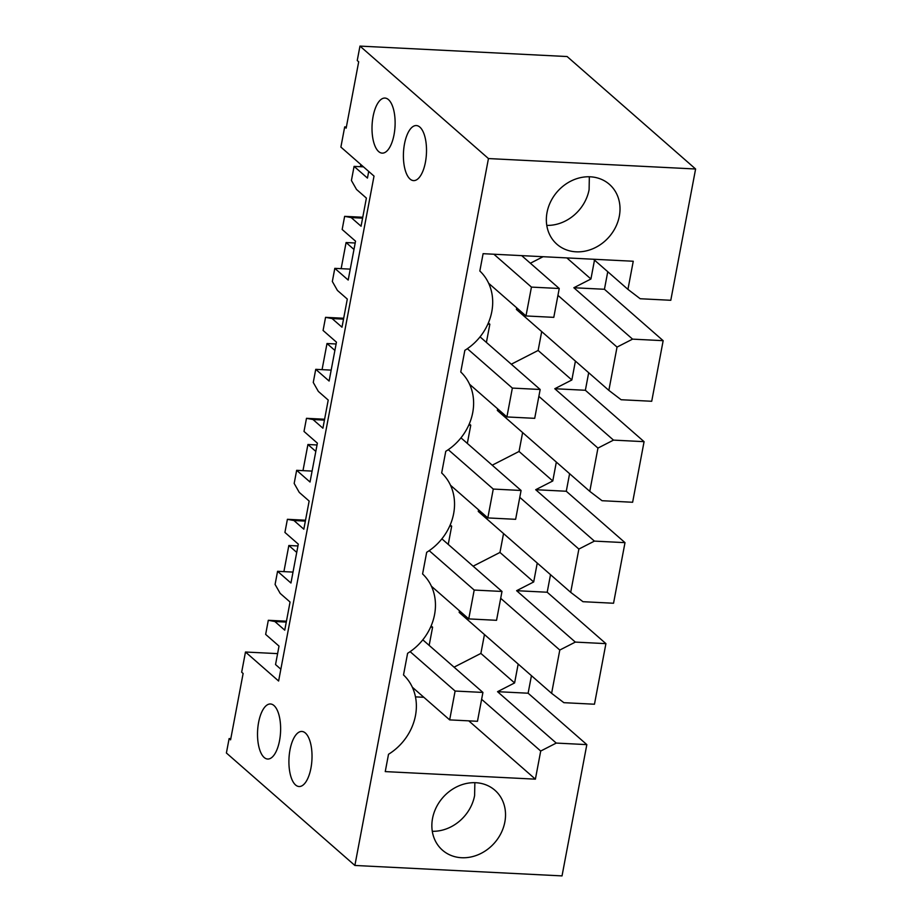 <?xml version="1.0" encoding="UTF-8"?>
<svg xmlns="http://www.w3.org/2000/svg" width="922" height="922" viewBox="0 0 922 922"><rect width="100%" height="100%" fill="white"/><g stroke="black" fill="none" stroke-linecap="round" stroke-linejoin="round"><path stroke-width="1.38" d="M359.972 46.1L488.453 158.561L354.878 865.458L226.397 752.997L229.129 738.568L230.581 739.847L243.12 673.486L241.668 672.207L245.483 652.015L278.617 681.024L374.021 176.09L340.886 147.082L344.701 126.89L346.153 128.158L358.693 61.797L357.24 60.529L359.972 46.1L567.122 56.542L695.603 169.003L488.453 158.561M310.933 768.153A27.568 11.49 92.9 0 1 299.085 786.524A27.568 11.49 92.9 0 1 290.004 749.828A27.568 11.49 92.9 0 1 301.863 731.457A27.568 11.49 92.9 0 1 310.933 768.153M404.493 143.924A27.568 11.49 92.9 0 1 416.352 125.553A27.568 11.49 92.9 0 1 425.422 162.237A27.568 11.49 92.9 0 1 413.575 180.608A27.568 11.49 92.9 0 1 404.493 143.924M373.099 116.437A27.568 11.49 92.9 0 1 384.958 98.066A27.568 11.49 92.9 0 1 394.028 134.762A27.568 11.49 92.9 0 1 382.181 153.133A27.568 11.49 92.9 0 1 373.099 116.437M258.609 722.352A27.568 11.49 92.9 0 1 270.469 703.982A27.568 11.49 92.9 0 1 279.539 740.666A27.568 11.49 92.9 0 1 267.691 759.037A27.568 11.49 92.9 0 1 258.609 722.352M354.878 865.458L562.028 875.9L586.83 744.619L556.254 743.074L540.707 751.038L535.394 779.159L385.246 771.599L388.519 754.277A52.07 44.959 131.2 0 0 403.513 674.95L407.605 653.295A52.07 44.959 131.2 0 0 422.587 573.957L426.679 552.313A52.07 44.959 131.2 0 0 441.673 472.974L445.764 451.319A52.07 44.959 131.2 0 0 460.758 371.992L464.849 350.337A52.07 44.959 131.2 0 0 479.832 271.01L483.105 253.688L633.253 261.249L627.94 289.381L593.514 259.255M695.603 169.003L670.79 300.284L640.202 298.74L627.94 289.381M619.33 216.128A39.819 34.379 131.2 0 0 609.407 184.354A39.819 34.379 131.2 0 0 572.562 180.297A39.819 34.379 131.2 0 0 547.034 212.486A39.819 34.379 131.2 0 0 556.957 244.272A39.819 34.379 131.2 0 0 593.803 248.329A39.819 34.379 131.2 0 0 619.33 216.128M432.545 818.402A39.819 34.379 131.2 0 0 442.468 850.176A39.819 34.379 131.2 0 0 479.313 854.233A39.819 34.379 131.2 0 0 504.841 822.044A39.819 34.379 131.2 0 0 494.918 790.258A39.819 34.379 131.2 0 0 458.073 786.212A39.819 34.379 131.2 0 0 432.545 818.402M607.759 271.725L604.44 289.278L573.853 287.745L590.933 278.997L594.494 260.108M663.16 340.679L632.573 339.135L617.037 347.087L608.854 390.375L621.128 399.733L651.716 401.266L663.16 340.679L604.44 289.278M588.685 372.707L585.366 390.271L554.779 388.727L571.847 379.979L575.42 361.101M644.075 441.661L613.499 440.117L597.952 448.08L589.78 491.357L602.043 500.715L632.63 502.26L644.075 441.661L585.366 390.271M569.6 473.689L566.281 491.253L535.694 489.709L552.774 480.973L556.335 462.083M625.001 542.643L594.413 541.11L578.878 549.063L570.695 592.339L582.969 601.697L613.545 603.242L625.001 542.643L566.281 491.253M550.515 574.683L547.195 592.235L516.608 590.691L533.688 581.955L537.249 563.065M605.915 643.637L575.328 642.092L559.792 650.045L551.61 693.332L563.884 702.679L594.471 704.224L605.915 643.637L547.195 592.235M531.441 675.665L528.122 693.217L497.534 691.684L514.603 682.937L480.881 653.421L454.039 667.171M586.83 744.619L528.122 693.217M277.603 653.629L245.483 652.015M293.012 572.089L277.568 571.306L275.09 584.433L280.173 593.388L290.061 602.031L284.748 630.164L274.86 621.52L268.314 620.287L265.651 634.394L279.02 646.103L275.54 664.555L280.853 669.211M230.8 738.66L229.129 738.568M346.384 126.971L344.701 126.89M556.254 743.074L497.534 691.684M540.707 751.038L481.618 699.302M535.394 779.159L468.779 720.854M423.832 697.286L415.476 696.871M546.781 225.394A39.819 34.379 131.2 0 0 589.1 189.667L589.342 176.77M474.853 782.674L474.611 795.582A39.819 34.379 -48.8 0 1 432.291 831.298M363.475 166.859L354.083 166.386L367.452 178.084L368.708 171.434M632.573 339.135L573.853 287.745M613.499 440.117L554.779 388.727M594.413 541.11L535.694 489.709M575.328 642.092L516.608 590.691M514.603 682.937L518.176 664.059M354.083 166.386L351.42 180.493L356.503 189.436L366.391 198.092L361.067 226.224L351.19 217.569L344.644 216.347L342.166 229.474L355.535 241.172L348.193 280.058L334.813 268.348L332.335 281.475L337.417 290.43L347.306 299.074L341.993 327.206L332.104 318.563L325.558 317.341L323.08 330.456L336.449 342.166L329.108 381.04L315.739 369.33L313.261 382.457L318.344 391.412L328.22 400.067L322.907 428.2L313.019 419.545L306.484 418.323L304.006 431.438L317.375 443.148L310.023 482.022L296.654 470.324L294.176 483.439L299.258 492.394L309.147 501.049L303.822 529.182L293.945 520.527L287.399 519.305L284.921 532.432L298.29 544.13L290.949 583.015L277.568 571.306M480.881 653.421L484.453 634.543M551.61 693.332L459.179 612.415L459.479 610.802M473.124 566.177L499.966 552.439L503.539 533.55M570.695 592.339L478.264 511.433L478.564 509.82M492.21 465.195L519.051 451.457L522.613 432.568M589.78 491.357L497.338 410.44L497.65 408.838M511.284 364.213L538.125 350.464L541.698 331.586M608.854 390.375L516.424 309.458L516.723 307.844M530.369 263.231L543.093 256.708M590.933 278.997L566.834 257.906M312.085 471.096L296.654 470.324M331.171 370.114L315.739 369.33M350.256 269.132L334.813 268.348M617.037 347.087L557.948 295.363M571.847 379.979L538.125 350.464M597.952 448.08L538.863 396.356M552.774 480.973L519.051 451.457M578.878 549.063L519.778 497.338M533.688 581.955L499.966 552.439M559.792 650.045L500.704 598.32M268.314 620.287L286.442 621.209M351.19 217.569L362.6 218.145M344.644 216.347L362.761 217.258M332.104 318.563L343.514 319.139M325.558 317.341L343.687 318.251M313.019 419.545L324.429 420.121M306.484 418.323L324.602 419.233M293.945 520.527L305.355 521.103M287.399 519.305L305.516 520.215M274.86 621.52L286.269 622.085M488.372 322.942L489.847 324.233L487.853 324.129M486.401 342.431L489.847 324.233M450.213 524.918L451.676 526.197L449.694 526.105M448.242 544.395L451.676 526.197M431.127 625.9L432.602 627.191L430.609 627.087M429.156 645.388L432.602 627.191M469.298 423.924L470.762 425.215L468.779 425.111M467.327 443.413L470.762 425.215M531.441 287.099L559.239 288.494L553.788 317.352L525.989 315.946L531.441 287.099L493.892 254.23M559.239 288.494L521.691 255.636M525.989 315.946L488.66 283.285M360.421 166.698L360.825 164.531M512.355 388.081L540.165 389.487L534.702 418.334L506.904 416.94L512.355 388.081L467.362 348.7M353.967 249.447L346.084 242.544L355.189 243.005M540.165 389.487L480.051 336.864M506.904 416.94L469.586 384.267M341.152 268.671L346.084 242.544M493.27 489.063L521.08 490.469L515.629 519.317L487.819 517.922L493.27 489.063L448.276 449.682M334.893 350.429L326.999 343.526L336.104 343.987M521.08 490.469L460.965 437.846M487.819 517.922L450.501 485.249M322.066 369.653L326.999 343.526M474.196 590.057L501.994 591.451L496.543 620.31L468.745 618.904L474.196 590.057L429.203 550.665M315.808 451.411L307.925 444.508L317.03 444.969M501.994 591.451L441.88 538.84M468.745 618.904L431.415 586.231M302.981 470.635L307.925 444.508M455.111 691.039L482.921 692.434L477.469 721.292L449.659 719.886L455.111 691.039L410.117 651.658M296.734 552.405L288.84 545.501L297.944 545.951M482.921 692.434L422.806 639.822M449.659 719.886L412.341 687.224M283.907 571.628L288.84 545.501"/></g></svg>
